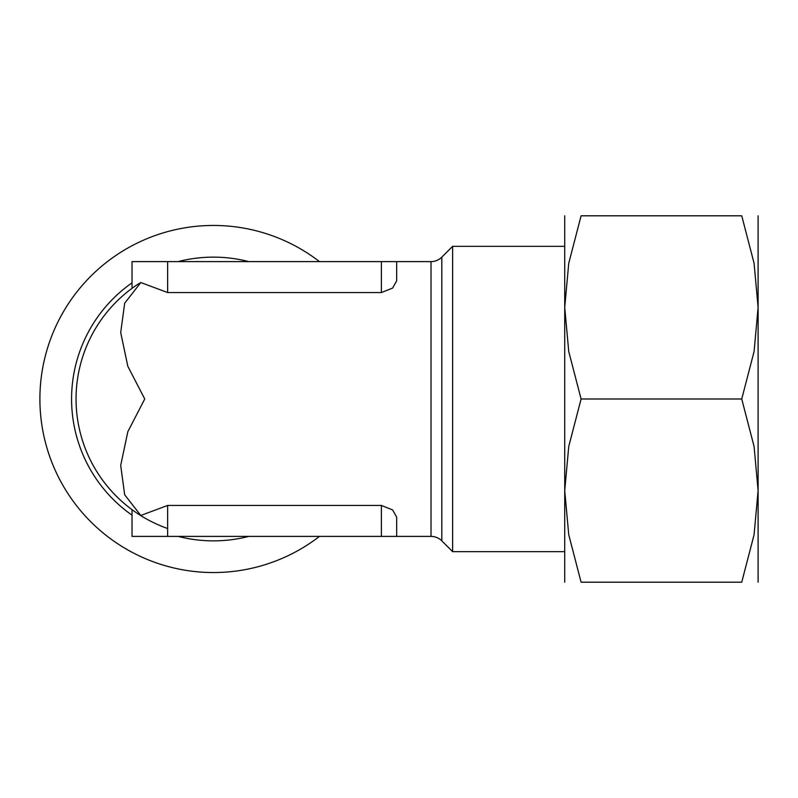 <?xml version="1.0" encoding="UTF-8"?>
<svg xmlns="http://www.w3.org/2000/svg" width="798" height="798" viewBox="0 0 798 798"><rect width="100%" height="100%" fill="white"/><g stroke="black" fill="none" stroke-linecap="round" stroke-linejoin="round"><path stroke-width="1.2" d="M319.469 261.604A173.545 173.545 0 0 0 39.9 399A173.545 173.545 0 0 0 319.469 536.396M396.666 261.604L381.374 261.604L381.374 292.557L392.596 288.098L396.666 280.856L396.666 261.604L431.02 261.604A15.262 15.262 0 0 0 441.823 257.136L452.616 246.343L452.616 551.657L564.725 551.657M431.02 261.604L431.02 536.396A15.262 15.262 0 0 1 441.823 540.864L452.616 551.657M134.892 286.273L132.029 288.327L132.029 261.604L167.65 261.604L167.65 292.557L140.807 282.532L124.678 303.21L120.698 332.576L127.83 366.312L144.747 399L127.83 431.688L120.698 465.424L124.678 494.79L140.797 515.468L167.65 505.443L381.374 505.443L392.596 509.902L396.666 517.144L396.666 536.396L431.02 536.396M381.374 505.443L381.374 536.396L396.666 536.396M758.1 399L758.1 307.4L754.08 351.529L741.741 399L754.08 446.471L758.1 490.6L758.1 399M758.1 582.191L758.1 490.6L754.08 534.72L741.741 582.191L581.094 582.191L568.745 534.72L564.725 490.6L568.745 446.471L581.094 399L568.745 351.529L564.725 307.4L564.725 582.191M140.807 282.532L137.825 284.288A137.396 137.396 0 0 0 137.805 513.693L140.807 515.468M132.029 288.327L133.146 287.519M758.1 510.949L758.1 287.051L758.1 510.949M133.146 510.481L134.892 511.727M564.725 215.809L564.725 307.4L568.745 263.28L581.094 215.809L741.741 215.809L754.08 263.28L758.1 307.4L758.1 215.809M581.124 582.191C559.189 582.191 559.189 582.191 581.124 582.191M581.124 215.809C559.189 215.809 559.189 215.809 581.124 215.809M741.701 215.809C763.646 215.809 763.646 215.809 741.701 215.809M741.701 582.191C763.646 582.191 763.646 582.191 741.701 582.191M581.094 399L741.741 399M132.029 509.673L132.029 536.396L381.374 536.396M167.65 505.443L167.65 536.396M381.374 292.557L167.65 292.557M167.65 261.604L381.374 261.604M137.825 284.288A137.396 137.396 0 0 0 167.65 528.535M132.029 282.821A141.864 141.864 0 0 0 132.029 515.179M178.114 536.396A141.864 141.864 0 0 0 248.777 536.396M248.777 261.604A141.864 141.864 0 0 0 178.114 261.604M441.823 257.136L441.823 540.864M452.616 246.343L564.725 246.343"/></g></svg>
